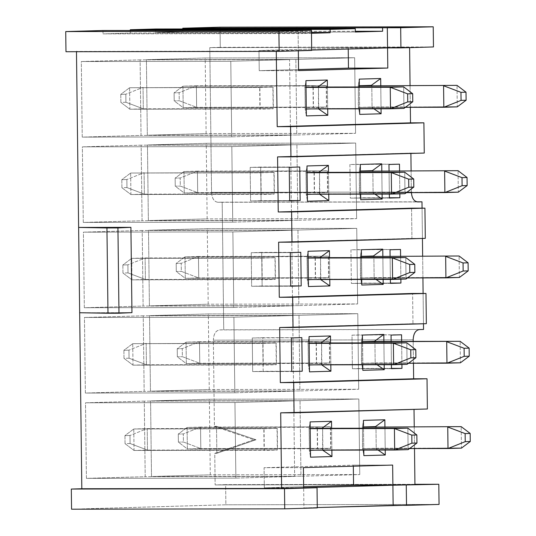 <?xml version="1.0" encoding="UTF-8"?>
<svg xmlns="http://www.w3.org/2000/svg" width="536" height="536" viewBox="0 0 536 536"><rect width="100%" height="100%" fill="white"/><g stroke="black" fill="none" stroke-linecap="round" stroke-linejoin="round"><path stroke-width="0.4" stroke-dasharray="2.68 2.01" d="M217.985 202.28C214.125 201.838 211.981 198.534 211.559 192.384L411.367 192.042L411.387 192.625L411.105 170.763L411.367 192.042L211.559 192.384L209.79 47.624L409.598 47.275L409.605 47.637L409.598 47.275L387.555 47.905L348.219 47.972L258.989 50.525L259.236 70.678L298.565 70.611L259.236 70.678L298.552 69.553L259.236 70.678L258.989 50.525L298.324 50.458L298.324 50.813L298.324 50.458L311.691 50.076L298.324 50.458L298.076 30.304L298.324 50.458L258.989 50.525L348.219 47.972L387.555 47.905L409.598 47.275L209.79 47.624L433.47 46.954L220.289 47.322L220.041 27.168L220.289 47.322L209.79 47.624L211.559 192.384C212.008 198.494 214.152 201.797 217.985 202.28L222.185 202.166L223.74 329.794L219.546 329.915C215.727 330.625 213.663 334.042 213.368 340.172L214.42 426.368L216.517 426.308L216.852 453.309L214.748 453.362L215.137 484.939L225.636 484.638L225.877 504.791L71.563 509.2L225.877 504.791L225.636 484.638L215.137 484.939L214.748 453.362L253.917 439.795L214.42 426.368L213.368 340.172L413.169 339.831L213.368 340.172C213.643 334.002 215.7 330.585 219.546 329.915L423.547 329.452L223.74 329.794L222.185 202.166L416.733 201.824L217.985 202.28L417.785 201.938L217.877 202.286L417.685 201.938M182.816 31.591L355.321 31.296L182.816 31.591L182.789 28.964L182.816 31.591L155.527 32.374L182.816 31.591M130.328 33.091L130.295 30.465L130.328 33.091L311.476 32.776L130.328 33.091L103.033 33.868L130.328 33.091M155.48 29.011L155.527 32.374L155.48 29.011M76.474 51.711L65.975 51.731L76.474 51.711M102.992 30.512L103.033 33.868L102.992 30.512M206.119 133.571L205.194 58.002L146.408 59.684L147.333 135.253L206.119 133.571L355.576 133.317L296.79 134.998L295.865 59.422L354.651 57.741L355.576 133.317L354.651 57.741L205.194 58.002L206.119 133.571L147.333 135.253L146.408 59.684L205.194 58.002L354.651 57.741L295.865 59.422L146.408 59.684L295.865 59.422L296.79 134.998L147.333 135.253L296.79 134.998L355.576 133.317L206.119 133.571M141.149 145.176L82.363 146.851L83.288 222.427L142.074 220.745L141.149 145.176L290.613 144.914L291.53 220.49L232.745 222.165L231.82 146.596L290.613 144.914L231.82 146.596L82.363 146.851L141.149 145.176L142.074 220.745L83.288 222.427L82.363 146.851L231.82 146.596L232.745 222.165L83.288 222.427L232.745 222.165L291.53 220.49L142.074 220.745L291.53 220.49L290.613 144.914L141.149 145.176M207.157 218.889L206.239 143.313L147.447 144.995L148.371 220.564L207.157 218.889L356.621 218.628L297.835 220.309L296.911 144.733L355.696 143.058L356.621 218.628L355.696 143.058L206.239 143.313L207.157 218.889L148.371 220.564L147.447 144.995L206.239 143.313L355.696 143.058L296.911 144.733L147.447 144.995L296.911 144.733L297.835 220.309L148.371 220.564L297.835 220.309L356.621 218.628L207.157 218.889M142.194 230.487L83.408 232.168L84.326 307.738L143.119 306.063L142.194 230.487L291.651 230.232L292.576 305.801L233.79 307.483L232.865 231.907L291.651 230.232L232.865 231.907L83.408 232.168L142.194 230.487L143.119 306.063L84.326 307.738L83.408 232.168L232.865 231.907L233.79 307.483L84.326 307.738L233.79 307.483L292.576 305.801L143.119 306.063L292.576 305.801L291.651 230.232L142.194 230.487M208.203 304.2L207.278 228.631L148.492 230.306L149.417 305.882L208.203 304.2L357.659 303.945L298.874 305.62L297.949 230.051L356.742 228.37L357.659 303.945L356.742 228.37L207.278 228.631L208.203 304.2L149.417 305.882L148.492 230.306L207.278 228.631L356.742 228.37L297.949 230.051L148.492 230.306L297.949 230.051L298.874 305.62L149.417 305.882L298.874 305.62L357.659 303.945L208.203 304.2M143.233 315.805L84.447 317.48L85.371 393.055L144.157 391.374L143.233 315.805L292.696 315.543L293.621 391.119L234.828 392.794L233.91 317.225L292.696 315.543L233.91 317.225L84.447 317.48L143.233 315.805L144.157 391.374L85.371 393.055L84.447 317.48L233.91 317.225L234.828 392.794L85.371 393.055L234.828 392.794L293.621 391.119L144.157 391.374L293.621 391.119L292.696 315.543L143.233 315.805M209.248 389.518L208.323 313.942L149.531 315.624L150.455 391.193L209.248 389.518L358.705 389.257L299.919 390.938L298.994 315.362L357.78 313.681L358.705 389.257L357.78 313.681L208.323 313.942L209.248 389.518L150.455 391.193L149.531 315.624L208.323 313.942L357.78 313.681L298.994 315.362L149.531 315.624L298.994 315.362L299.919 390.938L150.455 391.193L299.919 390.938L358.705 389.257L209.248 389.518M144.278 401.116L85.492 402.797L86.417 478.367L145.202 476.692L144.278 401.116L293.735 400.854L294.659 476.43L235.874 478.112L234.949 402.536L293.735 400.854L234.949 402.536L85.492 402.797L144.278 401.116L145.202 476.692L86.417 478.367L85.492 402.797L234.949 402.536L235.874 478.112L86.417 478.367L235.874 478.112L294.659 476.43L145.202 476.692L294.659 476.43L293.735 400.854L144.278 401.116M210.286 474.829L209.362 399.253L150.576 400.935L151.5 476.511L210.286 474.829L359.75 474.568L300.957 476.249L300.033 400.673L358.825 398.998L359.75 474.568L358.825 398.998L209.362 399.253L210.286 474.829L151.5 476.511L150.576 400.935L209.362 399.253L358.825 398.998L300.033 400.673L150.576 400.935L300.033 400.673L300.957 476.249L151.5 476.511L300.957 476.249L359.75 474.568L210.286 474.829M140.11 59.858L81.318 61.539L82.243 137.116L141.028 135.434L140.11 59.858L289.567 59.603L290.492 135.173L231.706 136.854L230.781 61.278L289.567 59.603L230.781 61.278L81.318 61.539L140.11 59.858L141.028 135.434L82.243 137.116L81.318 61.539L230.781 61.278L231.706 136.854L82.243 137.116L231.706 136.854L290.492 135.173L141.028 135.434L290.492 135.173L289.567 59.603L140.11 59.858M355.328 32.026L155.527 32.374L355.328 32.026M311.483 33.279L302.84 33.527L302.8 30.17L302.84 33.527L103.033 33.868L311.483 33.279M348.219 47.972L348.233 49.031L348.219 47.972M298.324 50.458L276.281 51.369L76.474 51.429L276.275 51.088L311.691 50.431L298.324 50.458M410.328 107.307L410.06 85.452L410.328 107.307M380.768 85.505L381.049 108.788L380.768 85.505M359.629 108.828L359.361 86.973L359.629 108.828M327.436 87.026L327.704 108.882L327.436 87.026M424.264 153.055L410.891 153.082L410.891 153.437L410.891 153.082L424.264 153.055M277.568 156.887L410.891 153.082L277.568 156.887M412.975 323.704L279.651 327.516L412.975 323.704L412.606 293.473L412.975 323.704L426.348 323.684L412.975 323.704M413.457 363.247L413.189 341.392L413.457 363.247M423.474 323.764L423.105 293.46L423.474 323.764M422.917 277.916L422.649 256.061L422.917 277.916M422.435 238.453L422.067 208.142L422.435 238.453M411.561 208.162L411.929 238.393L278.613 242.198L411.929 238.393L411.561 208.162M400.6 256.101L400.881 279.162L400.6 256.101M390.382 279.403L390.094 256.114L390.382 279.403M391.421 364.721L391.139 341.432L391.421 364.721M401.638 341.412L401.92 364.48L401.638 341.412M399.555 170.783L399.836 193.851L399.555 170.783M389.337 194.092L389.056 170.803L389.337 194.092M330.565 342.966L330.833 364.822L330.565 342.966M383.89 341.445L384.178 364.735L383.89 341.445M362.751 364.768L362.49 342.913L362.751 364.768M382.851 256.128L383.133 279.417L382.851 256.128M361.713 279.457L361.445 257.602L361.713 279.457M329.519 257.655L329.787 279.511L329.519 257.655M328.481 172.337L328.749 194.2L328.481 172.337M381.806 170.816L382.094 194.106L381.806 170.816M360.668 194.139L360.4 172.284L360.668 194.139M131.957 312.656L79.663 312.743L131.957 312.656M425.303 238.366L411.929 238.393L425.303 238.366M427.386 408.995L280.697 412.827L427.386 408.995M414.234 426.71L414.502 448.565L414.234 426.71M414.938 484.591L215.137 484.939L414.938 484.591M214.42 426.368L253.917 439.795L256.014 439.734L216.517 426.308L214.42 426.368M216.517 426.308L256.014 439.734L216.852 453.309L216.517 426.308M253.917 439.795L214.748 453.362L216.852 453.309L256.014 439.734L253.917 439.795M414.938 484.31L225.636 484.638L414.938 484.31M384.935 426.757L385.217 450.046L384.935 426.757M363.797 450.086L363.529 428.224L363.797 450.086M331.603 428.284L331.871 450.14L331.603 428.284M392.647 465.067L353.318 465.141L353.331 466.193L353.318 465.141L392.647 465.067M303.651 486.715L264.335 487.84L303.664 487.773L303.912 507.927L317.279 507.545L303.912 507.927L317.285 507.9L303.912 507.927L303.664 487.773L264.335 487.84L264.087 467.687L303.416 467.62L264.087 467.687L353.318 465.141L264.087 467.687L264.335 487.84L303.651 486.715M439.058 504.423L225.877 504.791L439.058 504.423M362.47 426.984L363.435 420.378L362.47 426.984L363.515 426.951M375.756 448.444L378.088 450.059L375.756 448.444L362.738 448.813L363.864 455.647L362.738 448.813M317.386 428.438L317.64 448.893L330.652 448.525L330.39 426.69L317.372 427.058L317.386 428.271M322.424 449.965L315.456 450.166M310.451 450.307L309.406 450.341L310.538 457.168L309.406 450.341M309.145 428.505L310.103 421.899L309.145 428.505L310.183 428.478M277.058 428.21L264.04 428.586L264.308 450.414L277.326 450.046L277.058 428.21M390.429 283.356L351.361 283.423L350.946 249.836L400.513 249.468L361.445 249.535L361.854 283.129L390.422 283.075L351.361 283.423L390.429 283.356M350.946 249.836L351.361 283.423L361.854 283.129L361.445 249.535L350.946 249.836M301.828 337.633L262.761 337.7L263.169 371.287L291.738 371.24L252.67 371.589L291.745 371.522L252.67 371.589L252.262 338.002L301.828 337.633M263.169 371.287L262.761 337.7L252.262 338.002L252.67 371.589L263.169 371.287M391.468 368.393L352.4 368.741L391.468 368.674L352.4 368.741L351.991 335.154L401.558 334.786L362.49 334.853L362.899 368.44L391.468 368.393M352.4 368.741L362.899 368.44L362.49 334.853L351.991 335.154L352.4 368.741M290.291 252.617L251.223 252.684L300.79 252.322L261.715 252.389L262.131 285.976L290.7 285.923L251.632 286.278L290.7 286.211L251.632 286.278L251.223 252.684L290.291 252.617M261.715 252.389L251.223 252.684L251.632 286.278L262.131 285.976L261.715 252.389M389.384 198.045L350.316 198.112L349.908 164.525L399.474 164.157L360.406 164.224L360.815 197.811L389.384 197.764L350.316 198.112L389.384 198.045M349.908 164.525L350.316 198.112L360.815 197.811L360.406 164.224L349.908 164.525M289.246 167.306L250.178 167.373L299.745 167.004L260.677 167.071L261.086 200.658L289.654 200.611L250.587 200.96L289.654 200.893L250.587 200.96L250.178 167.373L289.246 167.306M260.677 167.071L250.178 167.373L250.587 200.96L261.086 200.658L260.677 167.071M321.386 364.654L314.411 364.855M309.413 364.996L308.368 365.023L309.493 371.857L308.368 365.023M308.1 343.194L309.064 336.588L308.1 343.194L309.145 343.161M276.02 342.899L263.002 343.275L263.263 365.103L276.281 364.735L276.02 342.899M361.432 341.666L362.39 335.06L361.432 341.666L362.47 341.64M374.711 363.127L377.049 364.741L374.711 363.127L361.693 363.502L362.825 370.329L361.693 363.502M316.347 343.12L316.595 363.582L329.613 363.207L329.345 341.378L316.327 341.747L316.341 342.96M360.386 256.355L361.351 249.749L360.386 256.355L361.432 256.329M373.672 277.815L376.004 279.43L373.672 277.815L360.654 278.191L361.78 285.018L360.654 278.191M315.302 257.809L315.55 278.264L328.568 277.896L328.3 256.061L315.289 256.436L315.302 257.642M320.34 279.343L313.372 279.537M308.368 279.685L307.322 279.712L308.455 286.539L307.322 279.712M307.054 257.876L308.019 251.27L307.054 257.876L308.1 257.85M274.975 257.588L261.957 257.957L262.225 279.792L275.243 279.417L274.975 257.588M319.302 194.025L312.327 194.226M307.322 194.367L306.284 194.4L307.409 201.228L306.284 194.4M306.016 172.565L306.981 165.959L306.016 172.565L307.061 172.538M273.93 172.27L260.918 172.646L261.179 194.474L274.197 194.106L273.93 172.27M359.341 171.044L360.306 164.438L359.341 171.044L360.386 171.011M372.627 192.504L374.959 194.119L372.627 192.504L359.609 192.873L360.735 199.7L359.609 192.873M314.264 172.492L314.511 192.953L327.53 192.578L327.262 170.75L314.243 171.118L314.257 172.331M358.303 85.727L359.267 79.12L358.303 85.727L359.348 85.7M371.582 107.187L373.92 108.801L371.582 107.187L358.571 107.562L359.696 114.389L358.571 107.562M313.218 87.18L313.466 107.636L326.484 107.267L326.216 85.432L313.198 85.807L313.218 87.02M318.257 108.714L311.289 108.909M306.284 109.056L305.239 109.083L306.364 115.91L305.239 109.083M304.971 87.254L305.935 80.648L304.971 87.254L306.016 87.221M272.891 86.959L259.873 87.328L260.141 109.163L273.159 108.788L272.891 86.959M375.917 448.27L461.442 448.123L461.181 426.623L461.442 448.123L376.225 448.27L375.964 426.77L376.225 448.27L375.749 448.277M362.738 448.645L362.47 427.152M309.406 450.173L309.145 428.673M322.592 449.791L322.632 428.298L322.893 449.791L322.424 449.798M308.368 364.855L308.1 343.362M321.546 364.48L321.593 342.98L321.855 364.48L321.379 364.487M374.878 362.959L460.404 362.805L460.136 341.311L460.404 362.805L375.18 362.952L374.919 341.459L375.18 362.952L374.711 362.959M361.693 363.334L361.432 341.841M373.833 277.641L459.359 277.494L459.097 256L459.359 277.494L374.141 277.641L373.88 256.148L374.141 277.641L373.666 277.648M360.648 278.023L360.386 256.523M307.322 279.544L307.061 258.05M320.508 279.169L320.548 257.669L320.809 279.162L320.34 279.169M306.277 194.233L306.016 172.733M319.463 193.851L319.51 172.358L319.771 193.851L319.295 193.858M372.795 192.33L458.313 192.183L458.052 170.683L458.313 192.183L373.096 192.33L372.835 170.83L373.096 192.33L372.627 192.337M359.609 192.705L359.348 171.212M371.75 107.012L457.275 106.865L457.014 85.371L457.275 106.865L372.058 107.012L371.79 85.519L372.058 107.012L371.582 107.019M358.564 107.394L358.303 85.894M305.239 108.915L304.977 87.422M318.424 108.54L318.464 87.04L318.726 108.54L318.257 108.547M358.048 85.901L359.348 85.901L358.356 85.901L358.309 107.401M359.348 85.861L358.102 85.901M405.377 107.321L358.618 107.401L405.377 107.321M358.363 107.394L371.522 107.019M318.726 108.54L403.943 108.393L318.726 108.54M304.723 87.428L306.016 87.422L305.024 87.428L305.292 108.922L306.284 108.922L304.984 108.922M305.038 108.922L318.196 108.54M306.016 87.388L304.776 87.422M403.682 86.892L403.943 108.393L403.682 86.892M321.855 364.48L407.072 364.333L321.855 364.48M307.845 343.368L309.145 343.368L308.153 343.368L308.414 364.862L309.406 364.862L308.113 364.862M308.166 364.862L321.319 364.487M309.145 343.328L307.899 343.362M406.811 342.832L407.072 364.333L406.811 342.832M361.177 341.841L362.477 341.841L361.485 341.841L361.438 363.341M362.477 341.807L361.231 341.841M408.506 363.261L361.746 363.341L408.506 363.261M361.492 363.334L374.651 362.959M360.132 256.53L361.432 256.53L360.44 256.53L360.4 278.023M361.432 256.489L360.185 256.523M407.461 277.943L360.701 278.023L407.461 277.943M360.447 278.023L373.605 277.648M320.809 279.162L406.027 279.015L320.809 279.162M306.806 258.05L308.106 258.05L307.115 258.05L307.376 279.551L308.368 279.551L307.068 279.551M307.121 279.544L320.28 279.169M308.1 258.017L306.86 258.05M405.765 257.521L406.027 279.015L405.765 257.521M319.771 193.851L404.988 193.704L319.771 193.851M305.761 172.739L307.061 172.739L306.069 172.739L306.331 194.233L307.322 194.233L306.029 194.233M306.076 194.233L319.235 193.858M307.061 172.699L305.815 172.733M404.727 172.21L404.988 193.704L404.727 172.21M359.093 171.219L360.386 171.212L359.395 171.219L359.355 192.712M360.386 171.178L359.147 171.212M406.422 192.632L359.663 192.712L406.422 192.632M359.408 192.705L372.567 192.33M313.004 87.02L312.99 85.981L182.937 86.202L326.431 85.599L182.937 86.202L183.198 107.703L196.638 107.321L196.377 85.82L326.431 85.599L326.692 107.093L196.638 107.321L326.692 107.093M326.551 107.1L183.198 107.703L313.259 107.475L313.011 87.187M260.844 172.813L274.144 172.431L130.65 173.041L260.71 172.82L130.65 173.041L130.911 194.541L260.972 194.313L260.71 172.82M130.911 194.541L274.405 193.931L130.911 194.541L130.65 173.041L274.144 172.431L274.405 193.931L144.351 194.153L144.09 172.659L126.858 179.52L121.819 179.66L130.65 173.041L121.819 179.66L121.92 187.727L130.911 194.541L121.92 187.727L126.958 187.58L144.351 194.153L130.911 194.541M314.049 172.337L314.036 171.292L183.982 171.52L327.476 170.91L183.982 171.52L184.243 193.014L197.677 192.632L197.416 171.138L327.476 170.91L327.737 192.404L197.677 192.632L327.737 192.404M327.596 192.411L184.243 193.014L314.297 192.793L314.049 172.498M261.89 258.124L275.189 257.749L145.129 257.97L131.695 258.359L261.749 258.131L131.695 258.359L131.957 279.852L262.01 279.625L261.749 258.131M131.957 279.852L275.45 279.243L131.957 279.852L131.695 258.359L275.189 257.749L275.45 279.243L145.39 279.47L145.129 257.97L127.903 264.831L122.865 264.978L131.695 258.359L122.865 264.978L122.965 273.038L131.957 279.852L122.965 273.038L128.004 272.891L145.39 279.47L131.957 279.852M315.088 257.649L315.081 256.61L185.02 256.831L328.514 256.221L185.02 256.831L185.282 278.331L198.722 277.943L198.461 256.449L328.514 256.221L328.776 277.722L198.722 277.943L328.776 277.722M328.635 277.722L185.282 278.331L315.342 278.104L315.094 257.816M262.935 343.442L276.228 343.06L132.734 343.67L262.794 343.442L132.734 343.67L132.995 365.163L263.055 364.942L262.794 343.442M132.995 365.163L276.489 364.56L132.995 365.163L132.734 343.67L276.228 343.06L276.489 364.56L146.435 364.782L146.174 343.288L128.948 350.149L123.903 350.289L132.734 343.67L123.903 350.289L124.004 358.35L132.995 365.163L124.004 358.35L129.042 358.209L146.435 364.782L132.995 365.163M316.133 342.966L316.119 341.921L186.066 342.149L329.56 341.539L186.066 342.149L186.327 363.643L199.767 363.261L199.499 341.76L329.56 341.539L329.821 363.033L199.767 363.261L329.821 363.033M329.68 363.04L186.327 363.643L316.381 363.415L316.133 343.127M263.973 428.753L277.273 428.378L147.212 428.599L133.779 428.981L263.833 428.76L133.779 428.981L134.04 450.481L264.094 450.253L263.833 428.76M134.04 450.481L277.534 449.872L134.04 450.481L133.779 428.981L277.273 428.378L277.534 449.872L147.48 450.099L147.212 428.599L129.987 435.46L124.948 435.607L133.779 428.981L124.948 435.607L125.049 443.667L134.04 450.481L125.049 443.667L130.087 443.52L147.48 450.099L134.04 450.481M317.178 428.277L317.165 427.232L187.104 427.46L330.598 426.85L187.104 427.46L187.372 448.954L200.806 448.572L200.544 427.078L330.598 426.85L330.859 448.351L200.806 448.572L330.859 448.351M330.725 448.351L187.372 448.954L317.426 448.733L317.178 428.445M259.806 87.502L273.099 87.12L129.612 87.73L259.665 87.502L129.612 87.73L129.873 109.223L259.927 109.002L259.665 87.502M129.873 109.223L273.367 108.614L129.873 109.223L129.612 87.73L273.099 87.12L273.367 108.614L143.306 108.841L143.045 87.348L125.819 94.209L120.781 94.349L129.612 87.73L120.781 94.349L120.875 102.41L129.873 109.223L120.875 102.41L125.92 102.269L143.306 108.841L129.873 109.223M362.222 427.159L363.515 427.152L362.524 427.159L362.483 448.652M363.515 427.118L362.269 427.152M409.544 448.572L362.785 448.652L409.544 448.572M362.537 448.652L375.689 448.277M322.893 449.791L408.117 449.644L322.893 449.791M308.89 428.679L310.19 428.679L309.198 428.679L309.46 450.18L310.451 450.173L309.151 450.18M309.205 450.173L322.364 449.798M310.19 428.639L308.944 428.679M407.849 428.15L408.117 449.644L407.849 428.15M196.377 85.82L196.638 107.321L179.245 100.741L179.145 92.681L196.377 85.82L179.145 92.681L174.106 92.829L182.937 86.202L196.377 85.82M174.106 92.829L174.207 100.889L183.198 107.703L182.937 86.202L174.106 92.829L179.145 92.681L179.245 100.741L196.638 107.321L183.198 107.703L174.207 100.889L179.245 100.741L174.207 100.889L174.106 92.829M144.09 172.659L144.351 194.153L126.958 187.58L126.858 179.52L144.09 172.659M197.416 171.138L197.677 192.632L180.29 186.059L180.19 177.992L197.416 171.138L180.19 177.992L175.151 178.14L183.982 171.52L197.416 171.138M175.151 178.14L175.252 186.2L184.243 193.014L183.982 171.52L175.151 178.14L180.19 177.992L180.29 186.059L197.677 192.632L184.243 193.014L175.252 186.2L180.29 186.059L175.252 186.2L175.151 178.14M145.129 257.97L145.39 279.47L128.004 272.891L127.903 264.831L145.129 257.97M198.461 256.449L198.722 277.943L181.329 271.37L181.228 263.31L198.461 256.449L181.228 263.31L176.19 263.451L185.02 256.831L198.461 256.449M176.19 263.451L176.29 271.518L185.282 278.331L185.02 256.831L176.19 263.451L181.228 263.31L181.329 271.37L198.722 277.943L185.282 278.331L176.29 271.518L181.329 271.37L176.29 271.518L176.19 263.451M146.174 343.288L146.435 364.782L129.042 358.209L128.948 350.149L146.174 343.288M199.499 341.76L199.767 363.261L182.374 356.681L182.274 348.621L199.499 341.76L182.274 348.621L177.235 348.769L186.066 342.149L199.499 341.76M177.235 348.769L177.336 356.829L186.327 363.643L186.066 342.149L177.235 348.769L182.274 348.621L182.374 356.681L199.767 363.261L186.327 363.643L177.336 356.829L182.374 356.681L177.336 356.829L177.235 348.769M147.212 428.599L147.48 450.099L130.087 443.52L129.987 435.46L147.212 428.599M200.544 427.078L200.806 448.572L183.413 441.999L183.319 433.939L200.544 427.078L183.319 433.939L178.28 434.08L187.104 427.46L200.544 427.078M178.28 434.08L178.374 442.14L187.372 448.954L187.104 427.46L178.28 434.08L183.319 433.939L183.413 441.999L200.806 448.572L187.372 448.954L178.374 442.14L183.413 441.999L178.374 442.14L178.28 434.08M143.045 87.348L143.306 108.841L125.92 102.269L125.819 94.209L143.045 87.348M126.958 187.58L121.92 187.727L121.819 179.66L126.858 179.52L126.958 187.58M128.004 272.891L122.965 273.038L122.865 264.978L127.903 264.831L128.004 272.891M129.042 358.209L124.004 358.35L123.903 350.289L128.948 350.149L129.042 358.209M130.087 443.52L125.049 443.667L124.948 435.607L129.987 435.46L130.087 443.52M125.92 102.269L120.875 102.41L120.781 94.349L125.819 94.209L125.92 102.269"/><path stroke-width="0.8" d="M400.921 47.885L433.47 46.954L433.222 26.8L400.68 27.731L400.921 47.885L400.68 27.731L387.307 27.751L387.555 47.905L400.921 47.885L387.555 47.905L387.307 27.751L433.222 26.8L433.47 46.954L400.921 47.885M220.041 27.168L433.222 26.8L220.041 27.168L182.776 28.234L387.307 27.751L182.776 28.234L182.789 28.964L182.776 28.234L220.041 27.168M355.321 31.296L382.624 31.249L382.583 27.885L382.624 31.249L355.321 31.296M130.295 30.465L130.288 29.735L155.48 29.011L130.288 29.735L130.295 30.465M71.563 509.2L71.315 489.046L81.814 488.745L76.474 51.429L78.624 227.431L130.911 227.344L131.957 312.656L107.984 313.259L79.663 312.743L81.814 488.745L281.621 488.403L280.697 412.827L294.07 412.807L293.701 382.577L280.328 382.597L413.645 378.791L413.457 363.247L413.645 378.791L280.328 382.597L279.651 327.516L280.328 382.597L427.018 378.764L413.645 378.791L427.018 378.764L293.701 382.577L294.07 412.807L427.386 408.995L427.018 378.764L427.386 408.995L280.697 412.827L281.621 488.403L303.664 487.773L303.416 467.62L392.647 465.067L392.895 485.221L438.81 484.269L414.938 484.31L438.81 484.269L392.895 485.221L414.938 484.591L392.895 485.221L392.647 465.067L303.416 467.62L303.664 487.773L392.895 485.221L353.566 485.288L392.895 485.221L281.621 488.403L71.315 489.046L71.563 509.2L284.737 508.832L71.563 509.2M65.975 51.731L65.727 31.577L102.992 30.512L65.727 31.577L278.908 31.209L279.149 51.362L65.975 51.731L279.149 51.362L311.691 50.431L279.149 51.362L278.908 31.209L311.45 30.277L278.908 31.209L65.727 31.577L65.975 51.731M311.476 32.776L330.136 32.75L330.096 29.386L130.288 29.735L330.096 29.386L355.288 28.669L155.48 29.011L355.288 28.669L355.328 32.026L382.624 31.249L355.328 32.026L355.288 28.669L330.096 29.386L330.136 32.75L311.483 33.279L330.136 32.75L311.476 32.776M302.8 30.297L311.45 30.277L311.691 50.431L311.45 30.277L102.992 30.512L302.8 30.297M311.691 50.076L387.555 47.905L311.691 50.076M348.233 49.031L348.467 68.126L387.796 68.059L387.555 47.905L387.796 68.059L298.565 70.611L298.324 50.458L298.565 70.611L387.796 68.059L348.467 68.126L298.552 69.553L348.467 68.126L348.233 49.031M276.275 51.088L277.199 126.657L410.522 122.851L410.328 107.307L410.522 122.851L423.896 122.824L424.264 153.055L423.896 122.824L277.199 126.657L423.896 122.824L290.572 126.637L290.941 156.867L424.264 153.055L277.568 156.887L278.244 211.975L411.561 208.162L278.244 211.975L277.568 156.887L290.941 156.867L290.572 126.637L277.199 126.657L276.275 51.088M410.06 85.452L409.605 47.637L410.06 85.452M380.681 78.511L380.768 85.505L380.681 78.511L359.267 79.12L380.681 78.511L371.321 85.358L380.681 78.511M381.049 108.788L381.109 113.779L359.696 114.389L359.629 108.828L359.696 114.389L381.109 113.779L373.92 108.801L381.109 113.779L381.049 108.788M359.361 86.973L359.267 79.12L359.361 86.973M306.364 115.91L305.935 80.648L327.349 80.032L327.436 87.026L327.349 80.032L305.935 80.648L306.364 115.91L327.784 115.3L306.364 115.91M327.704 108.882L327.784 115.3L318.257 108.714L327.784 115.3L327.704 108.882M410.891 153.437L411.105 170.763L410.891 153.437M413.189 341.392L413.169 339.831C413.47 333.7 415.527 330.276 419.346 329.573L423.547 329.452L423.474 323.764L423.547 329.452L419.346 329.573C415.5 330.236 413.444 333.653 413.169 339.831L413.189 341.392M423.105 293.46L422.917 277.916L423.105 293.46M422.649 256.061L422.435 238.453L422.649 256.061M422.067 208.142L421.986 201.817L417.785 201.938C413.953 201.449 411.815 198.153 411.367 192.042C411.789 198.193 413.926 201.489 417.785 201.938L421.986 201.817L422.067 208.142M278.613 242.198L279.283 297.286L425.979 293.453L426.348 323.684L425.979 293.453L292.656 297.266L293.025 327.489L426.348 323.684L279.651 327.516L293.025 327.489L292.656 297.266L279.283 297.286L278.613 242.198L291.986 242.178L291.611 211.948L278.244 211.975L424.934 208.142L411.561 208.162L424.934 208.142L425.303 238.366L424.934 208.142L291.611 211.948L291.986 242.178L425.303 238.366L278.613 242.198M390.02 249.769L400.513 249.468L400.6 256.101L400.513 249.468L390.02 249.769L390.094 256.114L390.02 249.769M400.881 279.162L400.928 283.055L390.429 283.356L390.382 279.403L390.429 283.356L400.928 283.055L400.881 279.162M302.237 371.22L291.745 371.522L291.329 337.935L301.828 337.633L302.237 371.22L301.828 337.633L291.329 337.935L291.745 371.522L302.237 371.22M391.468 368.674L391.421 364.721L391.468 368.674L401.967 368.373L391.468 368.674M391.139 341.432L391.059 335.08L401.558 334.786L401.638 341.412L401.558 334.786L391.059 335.08L391.139 341.432M401.92 364.48L401.967 368.373L391.468 368.393L401.967 368.373L401.92 364.48M300.79 252.322L301.199 285.909L290.7 286.211L290.291 252.617L300.79 252.322L290.291 252.617L290.7 286.211L301.199 285.909L300.79 252.322M388.975 164.458L399.474 164.157L399.555 170.783L399.474 164.157L388.975 164.458L389.056 170.803L388.975 164.458M399.836 193.851L399.883 197.744L389.384 198.045L389.337 194.092L389.384 198.045L399.883 197.744L399.836 193.851M299.745 167.004L300.153 200.591L289.654 200.893L289.246 167.306L299.745 167.004L289.246 167.306L289.654 200.893L300.153 200.591L299.745 167.004M309.493 371.857L309.064 336.588L330.478 335.971L330.565 342.966L330.478 335.971L309.064 336.588L309.493 371.857L330.906 371.24L309.493 371.857M330.833 364.822L330.906 371.24L321.386 364.654L330.906 371.24L330.833 364.822M383.81 334.451L383.89 341.445L383.81 334.451L362.39 335.06L383.81 334.451L374.443 341.298L383.81 334.451M384.178 364.735L384.238 369.719L362.825 370.329L362.751 364.768L362.825 370.329L384.238 369.719L377.049 364.741L384.238 369.719L384.178 364.735M362.49 342.913L362.39 335.06L362.49 342.913M382.764 249.14L382.851 256.128L382.764 249.14L361.351 249.749L382.764 249.14L373.404 255.987L382.764 249.14M383.133 279.417L383.193 284.402L361.78 285.018L361.713 279.457L361.78 285.018L383.193 284.402L376.004 279.43L383.193 284.402L383.133 279.417M361.445 257.602L361.351 249.749L361.445 257.602M308.455 286.539L308.019 251.27L329.439 250.66L329.519 257.655L329.439 250.66L308.019 251.27L308.455 286.539L329.868 285.929L308.455 286.539M329.787 279.511L329.868 285.929L320.34 279.343L329.868 285.929L329.787 279.511M307.409 201.228L306.981 165.959L328.394 165.349L328.481 172.337L328.394 165.349L306.981 165.959L307.409 201.228L328.823 200.611L307.409 201.228M328.749 194.2L328.823 200.611L319.302 194.025L328.823 200.611L328.749 194.2M381.719 163.822L381.806 170.816L381.719 163.822L360.306 164.438L381.719 163.822L372.359 170.669L381.719 163.822M382.094 194.106L382.155 199.09L360.735 199.7L360.668 194.139L360.735 199.7L382.155 199.09L374.959 194.119L382.155 199.09L382.094 194.106M360.4 172.284L360.306 164.438L360.4 172.284M412.606 293.473L279.283 297.286L292.656 297.266L425.979 293.453L412.606 293.473M414.02 409.377L414.234 426.71L414.02 409.377M414.502 448.565L414.938 484.591L414.502 448.565M384.848 419.762L384.935 426.757L384.848 419.762L363.435 420.378L384.848 419.762L375.488 426.609L384.848 419.762M385.217 450.046L385.277 455.031L363.864 455.647L363.797 450.086L363.864 455.647L385.277 455.031L378.088 450.059L385.277 455.031L385.217 450.046M363.529 428.224L363.435 420.378L363.529 428.224M310.538 457.168L310.103 421.899L331.523 421.289L331.603 428.284L331.523 421.289L310.103 421.899L310.538 457.168L331.952 456.558L310.538 457.168M331.871 450.14L331.952 456.558L322.424 449.965L331.952 456.558L331.871 450.14M353.331 466.193L353.566 485.288L303.651 486.715L353.566 485.288L353.331 466.193M393.143 505.374L392.895 485.221L393.143 505.374L406.516 505.354L406.268 485.201L406.516 505.354L439.058 504.423L438.81 484.269L439.058 504.423L317.279 507.545L393.143 505.374M317.285 507.9L284.737 508.832L284.495 488.678L71.315 489.046L284.495 488.678L317.037 487.747L303.664 487.773L317.037 487.747L317.285 507.9L317.037 487.747L284.495 488.678L284.737 508.832L317.285 507.9M363.515 426.951L375.488 426.609M315.456 450.166L310.451 450.307M310.183 428.478L322.156 428.137L331.523 421.289L322.156 428.137M416.733 201.824L421.986 201.817L416.733 201.824M78.624 227.431L79.663 312.743L107.984 313.259L106.939 227.947L78.624 227.431L106.939 227.947L130.911 227.344L78.624 227.431M131.957 312.656L130.911 227.344L117.933 227.927L118.979 313.238L131.957 312.656M117.933 227.927L106.939 227.947L107.984 313.259L118.979 313.238L117.933 227.927M390.422 283.075L400.928 283.055L390.422 283.075M290.7 285.923L301.199 285.909L290.7 285.923M389.384 197.764L399.883 197.744L389.384 197.764M289.654 200.611L300.153 200.591L289.654 200.611M314.411 364.855L309.413 364.996M309.145 343.161L321.118 342.819L330.478 335.971L321.118 342.819M362.47 341.64L374.443 341.298M361.432 256.329L373.404 255.987M313.372 279.537L308.368 279.685M308.1 257.85L320.072 257.508L329.439 250.66L320.072 257.508M312.327 194.226L307.322 194.367M307.061 172.538L319.034 172.197L328.394 165.349L319.034 172.197M360.386 171.011L372.359 170.669M359.348 85.7L371.321 85.358M311.289 108.909L306.284 109.056M306.016 87.221L317.989 86.879L327.349 80.032L317.989 86.879M321.118 342.986L406.811 342.832L321.593 342.98M374.45 341.466L460.136 341.311L374.919 341.459M359.348 85.901L457.014 85.371L359.348 85.901M371.26 85.526L359.348 85.861M457.275 106.865L405.377 107.321L443.835 107.254L443.574 85.753L460.967 92.333L466.005 92.185L457.014 85.371L466.005 92.185L466.106 100.245L457.275 106.865L466.106 100.245L461.067 100.393L443.835 107.254L457.275 106.865M403.943 108.393L306.284 108.922L390.51 108.775L390.248 87.281L306.016 87.422L403.682 86.892L318.464 87.04L403.682 86.892L390.248 87.281L390.51 108.775L403.943 108.393L412.774 101.773L407.735 101.914L390.51 108.775L407.735 101.914L407.635 93.854L390.248 87.281L407.635 93.854L412.673 93.706L403.682 86.892L412.673 93.706L412.774 101.773L403.943 108.393M317.928 87.046L306.016 87.388M443.574 85.753L443.835 107.254L461.067 100.393L460.967 92.333L443.574 85.753M407.072 364.333L309.406 364.862L393.632 364.715L393.37 343.221L309.145 343.368L406.811 342.832L393.37 343.221L393.632 364.715L407.072 364.333L415.903 357.713L410.864 357.854L393.632 364.715L410.864 357.854L410.764 349.794L393.37 343.221L410.764 349.794L415.802 349.653L406.811 342.832L415.802 349.653L415.903 357.713L407.072 364.333M321.057 342.986L309.145 343.328M362.477 341.841L460.136 341.311L362.477 341.841M374.389 341.466L362.477 341.807M460.404 362.805L408.506 363.261L446.964 363.194L446.702 341.693L464.096 348.273L469.134 348.125L460.136 341.311L469.134 348.125L469.228 356.185L460.404 362.805L469.228 356.185L464.189 356.333L446.964 363.194L460.404 362.805M361.432 256.53L459.097 256L361.432 256.53M373.344 256.148L361.432 256.489M459.359 277.494L407.461 277.943L445.918 277.876L445.657 256.382L463.05 262.955L468.089 262.814L459.097 256L468.089 262.814L468.189 270.874L459.359 277.494L468.189 270.874L463.151 271.015L445.918 277.876L459.359 277.494M406.027 279.015L308.368 279.551L392.593 279.403L392.332 257.903L308.106 258.05L405.765 257.521L320.548 257.669L405.765 257.521L392.332 257.903L392.593 279.403L406.027 279.015L414.857 272.395L409.819 272.543L392.593 279.403L409.819 272.543L409.718 264.483L392.332 257.903L409.718 264.483L414.764 264.335L405.765 257.521L414.764 264.335L414.857 272.395L406.027 279.015M320.019 257.675L308.1 258.017M404.988 193.704L307.322 194.233L391.548 194.086L391.287 172.592L307.061 172.739L404.727 172.21L319.51 172.358L404.727 172.21L391.287 172.592L391.548 194.086L404.988 193.704L413.819 187.084L408.78 187.225L391.548 194.086L408.78 187.225L408.68 179.165L391.287 172.592L408.68 179.165L413.718 179.024L404.727 172.21L413.718 179.024L413.819 187.084L404.988 193.704M318.974 172.358L307.061 172.699M360.386 171.212L458.052 170.683L360.386 171.212M372.299 170.837L360.386 171.178M458.313 192.183L406.422 192.632L444.88 192.565L444.619 171.071L462.005 177.644L467.044 177.496L458.052 170.683L467.044 177.496L467.144 185.563L458.313 192.183L467.144 185.563L462.106 185.704L444.88 192.565L458.313 192.183M363.515 427.152L461.181 426.623L363.515 427.152M375.428 426.777L363.515 427.118M461.442 448.123L409.544 448.572L448.009 448.505L447.741 427.011L465.134 433.584L470.173 433.443L461.181 426.623L470.173 433.443L470.273 441.503L461.442 448.123L470.273 441.503L465.235 441.644L448.009 448.505L461.442 448.123M408.117 449.644L310.451 450.173L394.677 450.032L394.416 428.532L310.19 428.679L407.849 428.15L322.632 428.298L407.849 428.15L394.416 428.532L394.677 450.032L408.117 449.644L416.941 443.024L411.903 443.172L394.677 450.032L411.903 443.172L411.809 435.105L394.416 428.532L411.809 435.105L416.847 434.964L407.849 428.15L416.847 434.964L416.941 443.024L408.117 449.644M322.103 428.304L310.19 428.639M461.067 100.393L466.106 100.245L466.005 92.185L460.967 92.333L461.067 100.393M407.735 101.914L412.774 101.773L412.673 93.706L407.635 93.854L407.735 101.914M446.702 341.693L446.964 363.194L464.189 356.333L464.096 348.273L446.702 341.693M445.657 256.382L445.918 277.876L463.151 271.015L463.05 262.955L445.657 256.382M444.619 171.071L444.88 192.565L462.106 185.704L462.005 177.644L444.619 171.071M447.741 427.011L448.009 448.505L465.235 441.644L465.134 433.584L447.741 427.011M410.864 357.854L415.903 357.713L415.802 349.653L410.764 349.794L410.864 357.854M464.189 356.333L469.228 356.185L469.134 348.125L464.096 348.273L464.189 356.333M463.151 271.015L468.189 270.874L468.089 262.814L463.05 262.955L463.151 271.015M409.819 272.543L414.857 272.395L414.764 264.335L409.718 264.483L409.819 272.543M408.78 187.225L413.819 187.084L413.718 179.024L408.68 179.165L408.78 187.225M462.106 185.704L467.144 185.563L467.044 177.496L462.005 177.644L462.106 185.704M465.235 441.644L470.273 441.503L470.173 433.443L465.134 433.584L465.235 441.644M411.903 443.172L416.941 443.024L416.847 434.964L411.809 435.105L411.903 443.172"/></g></svg>
